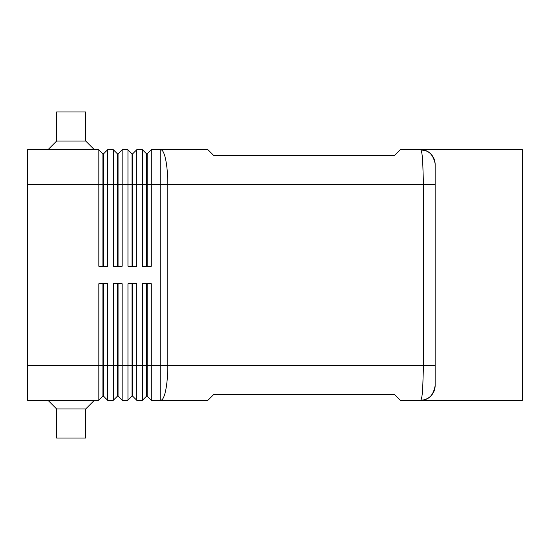 <?xml version="1.0" encoding="UTF-8"?>
<svg xmlns="http://www.w3.org/2000/svg" width="550" height="550" viewBox="0 0 550 550"><rect width="100%" height="100%" fill="white"/><g stroke="black" fill="none" stroke-linecap="round" stroke-linejoin="round"><path stroke-width="0.82" d="M426.064 150.865L420.585 149.792A14.658 14.658 -157.5 0 1 430.884 154.055A14.658 14.658 -112.5 0 1 435.146 164.354L435.146 163.68L435.146 164.354A14.658 14.658 -112.5 0 0 430.884 154.055A14.658 14.658 -157.5 0 0 420.585 149.792C428.264 149.71 433.111 154.344 435.132 163.68M102.912 283.738L102.912 365.262L27.5 365.262L27.5 149.792L98.835 149.792L98.835 266.262L107.573 266.262L107.573 149.792L113.396 149.792L113.396 266.262L122.134 266.262L122.134 149.792L127.958 149.792L127.958 266.262L136.689 266.262L136.689 149.792L142.512 149.792L142.512 266.262L151.25 266.262L151.25 184.738L160.82 184.738L160.82 149.792L208.031 149.792L213.854 155.616L394.384 155.616L400.207 149.792L420.585 149.792C421.389 149.937 422.077 153.354 422.647 160.029L423.5 184.738L435.146 184.738L435.146 164.354L435.146 385.646A14.658 14.658 -67.5 0 1 430.884 395.945A14.658 14.658 -22.5 0 1 420.585 400.207C428.526 400.29 433.379 395.436 435.146 385.646C433.379 395.436 428.526 400.29 420.585 400.207A14.658 14.658 -22.5 0 0 430.884 395.945A14.658 14.658 -67.5 0 0 435.146 385.646L435.146 365.262L423.5 365.262L422.647 389.971C422.077 396.646 421.389 400.063 420.585 400.207L400.207 400.207L394.384 394.384L213.854 394.384L208.031 400.207L160.82 400.207L160.82 365.262L151.25 365.262L151.25 283.738L142.512 283.738L142.512 400.207L136.689 400.207L136.689 283.738L127.958 283.738L127.958 400.207L122.134 400.207L122.134 283.738L113.396 283.738L113.396 400.207L107.573 400.207L107.573 283.738L98.835 283.738L98.835 400.207L102.912 396.131L103.496 396.131L103.496 283.738M102.912 266.262L102.912 153.869L103.496 153.869L103.496 266.262M103.496 153.869L107.573 149.792M98.835 149.792L102.912 153.869M146.589 283.738L146.589 396.131L147.173 396.131L151.25 400.207L160.82 400.207A34.939 6.992 90 0 0 167.812 365.262L167.812 184.738L423.5 184.738L423.5 365.262L160.82 365.262L160.82 184.738L167.812 184.738A34.939 6.992 90 0 0 160.82 149.792L151.25 149.792L151.25 184.738L147.173 184.738L147.173 266.262M117.473 266.262L117.473 153.869L118.058 153.869L122.134 149.792L118.058 153.869L118.058 266.262M113.396 149.792L117.473 153.869M132.034 266.262L132.034 153.869L132.612 153.869L132.612 266.262M132.612 153.869L136.689 149.792M127.958 149.792L132.034 153.869M147.173 153.869L147.173 184.738L146.589 184.738L146.589 153.869L147.173 153.869L151.25 149.792M142.512 149.792L146.589 153.869M103.496 396.131L107.573 400.207M27.5 365.262L27.5 400.207L98.835 400.207L102.912 396.131L102.912 365.262L117.473 365.262L117.473 396.131L113.396 400.207M151.25 400.207L151.25 365.262L147.173 365.262L147.173 283.738M117.473 396.131L118.058 396.131L118.058 283.738M118.058 396.131L122.134 400.207M132.034 283.738L132.034 396.131L132.612 396.131L132.612 283.738M132.612 396.131L136.689 400.207M132.034 396.131L127.958 400.207M147.173 396.131L147.173 365.262L117.473 365.262L117.473 283.738M146.589 396.131L142.512 400.207M420.585 400.207L522.5 400.207L522.5 149.792L420.585 149.792M85.738 408.939L56.616 408.939L47.884 400.207L56.616 408.939L56.616 438.061L85.738 438.061L85.738 408.939L94.469 400.207M56.616 141.061L56.616 111.939L85.738 111.939L85.738 141.061L94.469 149.792L47.884 149.792L56.616 141.061L85.738 141.061L94.469 149.792M146.589 266.262L146.589 184.738L27.5 184.738"/></g></svg>
